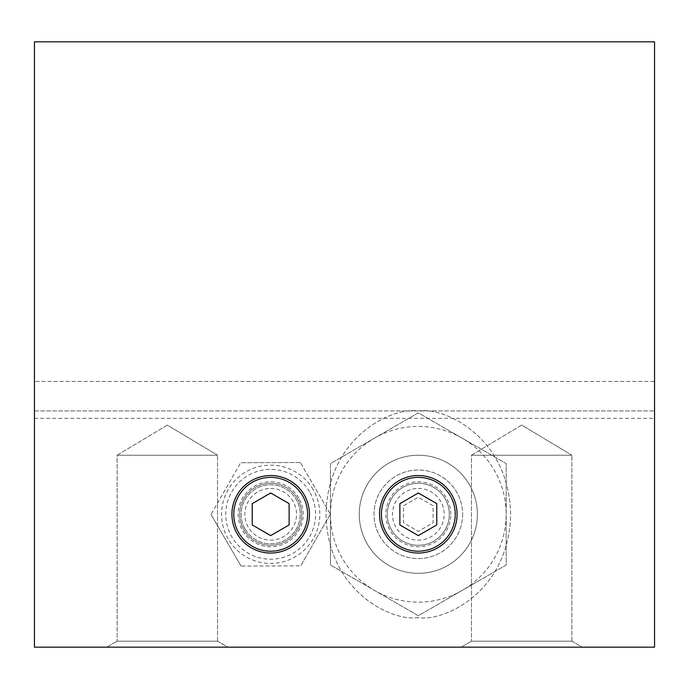 <?xml version="1.0" encoding="UTF-8"?>
<svg xmlns="http://www.w3.org/2000/svg" width="689" height="689" viewBox="0 0 689 689"><rect width="100%" height="100%" fill="white"/><g stroke="black" fill="none" stroke-linecap="round" stroke-linejoin="round"><path stroke-width="0.52" stroke-dasharray="3.44 2.58" d="M301.687 514.287A31.005 31.005 0 0 1 270.682 545.292A31.005 31.005 0 0 1 239.677 514.287A31.005 31.005 0 0 1 270.682 483.282A31.005 31.005 0 0 1 301.687 514.287A31.005 31.005 0 0 1 270.682 545.292A31.005 31.005 0 0 1 239.677 514.287A31.005 31.005 0 0 1 270.682 483.282A31.005 31.005 0 0 1 301.687 514.287A31.005 31.005 0 0 1 270.682 545.292A31.005 31.005 0 0 1 239.677 514.287A31.005 31.005 0 0 1 270.682 483.282A31.005 31.005 0 0 1 301.687 514.287A31.005 31.005 0 0 1 270.682 545.292A31.005 31.005 0 0 1 239.677 514.287A31.005 31.005 0 0 1 270.682 483.282A31.005 31.005 0 0 1 301.687 514.287M449.323 514.287A31.005 31.005 0 0 1 418.318 545.292A31.005 31.005 0 0 1 387.313 514.287A31.005 31.005 0 0 1 418.318 483.282A31.005 31.005 0 0 1 449.323 514.287A31.005 31.005 0 0 1 418.318 545.292A31.005 31.005 0 0 1 387.313 514.287A31.005 31.005 0 0 1 418.318 483.282A31.005 31.005 0 0 1 449.323 514.287A31.005 31.005 0 0 1 418.318 545.292A31.005 31.005 0 0 1 387.313 514.287A31.005 31.005 0 0 1 418.318 483.282A31.005 31.005 0 0 1 449.323 514.287A31.005 31.005 0 0 1 418.318 545.292A31.005 31.005 0 0 1 387.313 514.287A31.005 31.005 0 0 1 418.318 483.282A31.005 31.005 0 0 1 449.323 514.287M217.526 641.201L227.861 647.169L106.795 647.169L227.861 647.169L106.795 647.169L227.861 647.169L217.526 641.201L117.13 641.201L106.795 647.169L117.13 641.201L217.526 641.201L117.13 641.201L217.526 641.201L217.526 455.231L117.13 455.231L117.13 641.201L117.13 455.231L217.526 455.231L217.526 641.201M167.332 425.07L117.13 455.231L217.526 455.231L117.13 455.231L167.332 425.07L217.526 455.231L167.332 425.07M571.87 641.201L582.205 647.169L461.139 647.169L582.205 647.169L461.139 647.169L582.205 647.169L571.87 641.201L471.474 641.201L461.139 647.169L471.474 641.201L571.87 641.201L471.474 641.201L571.87 641.201L571.87 455.231L471.474 455.231L471.474 641.201L471.474 455.231L571.87 455.231L571.87 641.201M521.668 425.07L471.474 455.231L571.87 455.231L471.474 455.231L521.668 425.07L571.87 455.231L521.668 425.07M309.439 514.287A38.756 38.756 0 0 0 270.682 475.531A38.756 38.756 0 0 0 231.926 514.287A38.756 38.756 0 0 0 270.682 553.043A38.756 38.756 0 0 0 309.439 514.287M457.074 514.287A38.756 38.756 0 0 0 418.318 475.531A38.756 38.756 0 0 0 379.561 514.287A38.756 38.756 0 0 0 418.318 553.043A38.756 38.756 0 0 0 457.074 514.287M34.45 410.937L654.55 410.937L34.45 410.937L34.45 418.318L34.45 381.413L34.45 410.937L654.55 410.937L34.45 410.937M654.55 41.831L34.45 41.831L34.45 381.413L34.45 41.831L654.55 41.831L654.55 418.318L654.55 381.413L34.45 381.413L654.55 381.413L654.55 41.831L34.45 41.831L34.45 647.169L654.55 647.169L654.55 41.831M462.612 514.287A44.294 44.294 0 0 1 418.318 558.581A44.294 44.294 0 0 1 374.032 514.287A44.294 44.294 0 0 1 418.318 469.993A44.294 44.294 0 0 1 462.612 514.287A44.294 44.294 0 0 1 418.318 558.581A44.294 44.294 0 0 1 374.032 514.287A44.294 44.294 0 0 1 418.318 469.993A44.294 44.294 0 0 1 462.612 514.287M418.318 617.637C391.326 621.797 327.301 590.783 326.043 514.287C327.301 437.791 391.326 406.786 418.318 410.937C445.309 406.786 509.343 437.791 510.601 514.287C509.343 590.783 445.309 621.797 418.318 617.637C391.326 621.797 327.301 590.783 326.043 514.287C327.301 437.791 391.326 406.786 418.318 410.937C445.309 406.786 509.343 437.791 510.601 514.287C509.343 590.783 445.309 621.797 418.318 617.637M359.262 514.287A59.056 59.056 0 0 1 418.318 455.231A59.056 59.056 0 0 1 477.382 514.287A59.056 59.056 0 0 0 418.318 455.231A59.056 59.056 0 0 0 359.262 514.287A59.056 59.056 0 0 1 418.318 455.231A59.056 59.056 0 0 1 477.382 514.287A59.056 59.056 0 0 0 418.318 455.231A59.056 59.056 0 0 0 359.262 514.287A59.056 59.056 0 0 0 418.318 573.343A59.056 59.056 0 0 0 477.382 514.287A59.056 59.056 0 0 1 418.318 573.343A59.056 59.056 0 0 1 359.262 514.287A59.056 59.056 0 0 0 418.318 573.343A59.056 59.056 0 0 0 477.382 514.287A59.056 59.056 0 0 1 418.318 573.343A59.056 59.056 0 0 1 359.262 514.287M450.804 514.287A32.478 32.478 0 0 0 418.318 481.809A32.478 32.478 0 0 0 385.84 514.287A32.478 32.478 0 0 0 418.318 546.773A32.478 32.478 0 0 0 450.804 514.287M381.413 514.287A36.913 36.913 0 0 1 418.318 477.382A36.913 36.913 0 0 1 455.231 514.287A36.913 36.913 0 0 0 418.318 477.382A36.913 36.913 0 0 0 381.413 514.287A36.913 36.913 0 0 0 418.318 551.2A36.913 36.913 0 0 0 455.231 514.287A36.913 36.913 0 0 1 418.318 551.2A36.913 36.913 0 0 1 381.413 514.287M433.088 505.769L418.318 497.243L403.556 505.769L403.556 522.813L418.318 531.34L433.088 522.813L433.088 505.769L418.318 497.243L403.556 505.769L403.556 522.813L418.318 531.34L433.088 522.813L433.088 505.769M330.47 514.287A87.847 87.847 0 0 0 462.241 590.37A87.847 87.847 0 0 0 462.241 438.213A87.847 87.847 0 0 0 330.47 514.287L330.47 565.006L330.47 463.568L418.318 412.849L506.165 463.568L506.165 565.006L418.318 615.725L330.47 565.006L418.318 615.725L462.241 590.37L506.165 565.006L506.165 463.568L418.318 412.849L330.47 463.568L330.47 514.287M309.49 491.705A44.906 44.906 0 0 0 248.092 475.479A44.906 44.906 0 0 0 231.866 536.877A44.906 44.906 0 0 0 293.264 553.103A44.906 44.906 0 0 0 309.49 491.705M211.006 514.494L226.018 540.279L211.006 514.494L240.668 462.715L211.006 514.494M300.335 462.508L240.668 462.715L300.335 462.508L315.338 488.303L300.335 462.508M302.583 495.727A36.913 36.913 0 0 1 289.242 546.188A36.913 36.913 0 0 1 238.773 532.855A36.913 36.913 0 0 1 252.114 482.386A36.913 36.913 0 0 1 302.583 495.727A36.913 36.913 0 0 1 289.242 546.188A36.913 36.913 0 0 1 238.773 532.855A36.913 36.913 0 0 1 252.114 482.386A36.913 36.913 0 0 1 302.583 495.727A36.913 36.913 0 0 1 289.242 546.188A36.913 36.913 0 0 1 238.773 532.855A36.913 36.913 0 0 1 252.114 482.386A36.913 36.913 0 0 1 302.583 495.727A36.913 36.913 0 0 1 289.242 546.188A36.913 36.913 0 0 1 238.773 532.855A36.913 36.913 0 0 1 252.114 482.386A36.913 36.913 0 0 1 302.583 495.727M298.75 497.949A32.478 32.478 0 0 0 254.344 486.219A32.478 32.478 0 0 0 242.606 530.625A32.478 32.478 0 0 0 287.012 542.364A32.478 32.478 0 0 0 298.75 497.949M245.155 529.143A29.532 29.532 0 0 1 255.826 488.768A29.532 29.532 0 0 1 296.201 499.439A29.532 29.532 0 0 1 285.53 539.814A29.532 29.532 0 0 1 245.155 529.143A29.532 29.532 0 0 1 255.826 488.768A29.532 29.532 0 0 1 296.201 499.439A29.532 29.532 0 0 1 285.53 539.814A29.532 29.532 0 0 1 245.155 529.143M241.021 566.065L226.018 540.279L241.021 566.065L300.688 565.858L241.021 566.065M330.35 514.089L300.688 565.858L330.35 514.089L315.338 488.303L330.35 514.089M270.682 477.382A36.913 36.913 0 0 1 307.587 514.287A36.913 36.913 0 0 1 270.682 551.2A36.913 36.913 0 0 1 233.769 514.287A36.913 36.913 0 0 1 270.682 477.382M270.682 488.449A25.837 25.837 0 0 1 296.52 514.287A25.837 25.837 0 0 1 270.682 540.124A25.837 25.837 0 0 1 244.845 514.287A25.837 25.837 0 0 1 270.682 488.449M270.682 492.979L252.226 503.633L252.226 524.94L270.682 535.603L289.13 524.94L289.13 503.633L270.682 492.979M418.318 477.382A36.913 36.913 0 0 1 455.231 514.287A36.913 36.913 0 0 1 418.318 551.2A36.913 36.913 0 0 1 381.413 514.287A36.913 36.913 0 0 1 418.318 477.382M418.318 488.449A25.837 25.837 0 0 1 444.155 514.287A25.837 25.837 0 0 1 418.318 540.124A25.837 25.837 0 0 1 392.48 514.287A25.837 25.837 0 0 1 418.318 488.449M418.318 492.979L399.87 503.633L399.87 524.94L418.318 535.603L436.774 524.94L436.774 503.633L418.318 492.979M313.142 489.578A49.126 49.126 0 0 0 245.973 471.827A49.126 49.126 0 0 0 228.223 538.996A49.126 49.126 0 0 0 295.383 556.746A49.126 49.126 0 0 0 313.142 489.578M34.45 418.318L654.55 418.318"/><path stroke-width="1.03" d="M231.926 514.287A38.756 38.756 0 0 0 270.682 553.043A38.756 38.756 0 0 0 309.439 514.287A38.756 38.756 0 0 0 270.682 475.531A38.756 38.756 0 0 0 231.926 514.287M379.561 514.287A38.756 38.756 0 0 0 418.318 553.043A38.756 38.756 0 0 0 457.074 514.287A38.756 38.756 0 0 0 418.318 475.531A38.756 38.756 0 0 0 379.561 514.287M654.55 647.169L34.45 647.169L34.45 41.831L654.55 41.831L654.55 647.169M270.682 477.382A36.913 36.913 0 0 1 307.587 514.287A36.913 36.913 0 0 1 270.682 551.2A36.913 36.913 0 0 1 233.769 514.287A36.913 36.913 0 0 1 270.682 477.382M270.682 492.979L252.226 503.633L252.226 524.94L270.682 535.603L289.13 524.94L289.13 503.633L270.682 492.979M418.318 477.382A36.913 36.913 0 0 1 455.231 514.287A36.913 36.913 0 0 1 418.318 551.2A36.913 36.913 0 0 1 381.413 514.287A36.913 36.913 0 0 1 418.318 477.382M418.318 492.979L399.87 503.633L399.87 524.94L418.318 535.603L436.774 524.94L436.774 503.633L418.318 492.979"/></g></svg>
